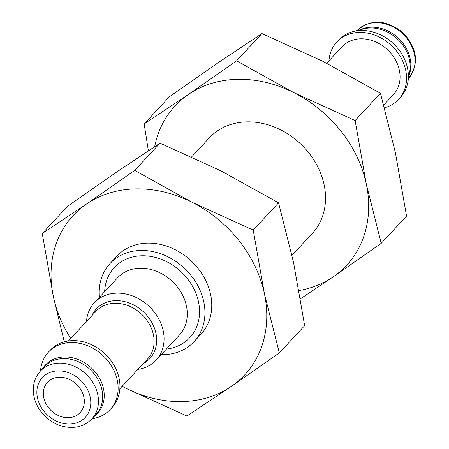 <?xml version="1.0" encoding="UTF-8"?>
<svg xmlns="http://www.w3.org/2000/svg" width="449" height="449" viewBox="0 0 449 449"><rect width="100%" height="100%" fill="white"/><g stroke="black" fill="none" stroke-linecap="round" stroke-linejoin="round"><path stroke-width="0.67" d="M144.157 123.924L169.503 96.675L217.602 63.096L261.93 33.574L323.078 61.401L380.46 93.28L395.395 152.654L406.564 216.087L381.218 243.336L366.283 183.961L355.12 120.534L293.966 92.707L236.589 60.828L188.485 94.402L144.157 123.924L148.383 150.769M384.512 107.788A42.144 34.612 -137.1 0 0 398.572 99.409L400.39 97.455A42.144 34.612 -137.1 0 0 407.832 82.268A42.144 34.612 -137.1 0 0 393.099 43.407A42.144 34.612 -137.1 0 0 353.273 31.525A42.144 34.612 -137.1 0 0 338.664 40.051L336.845 42.004A42.144 34.612 -137.1 0 0 328.96 60.8M398.572 99.409A42.144 34.612 -137.1 0 0 391.281 45.36A42.144 34.612 -137.1 0 0 336.845 42.004M383.76 105.021L393.425 94.627A35.123 28.843 -137.1 0 0 387.352 49.586A35.123 28.843 -137.1 0 0 341.992 46.791L326.692 63.236M300.437 298.815L333.119 276.915L381.218 243.336M380.46 93.28L355.12 120.534M261.93 33.574L236.589 60.828M299 290.548A117.071 96.148 -137.1 0 0 333.119 276.915A117.071 96.148 -137.1 0 0 366.283 183.961A117.071 96.148 -137.1 0 0 293.966 92.707A117.071 96.148 -137.1 0 0 188.485 94.402A117.071 96.148 -137.1 0 0 154.681 146.632M291.985 255.279L312.24 233.497A70.246 57.685 -137.1 0 0 300.089 143.416A70.246 57.685 -137.1 0 0 209.369 137.821L191.656 156.864M42.257 233.497L67.603 206.248L115.702 172.669L160.029 143.147L221.177 170.974L278.56 202.853L293.494 262.227L304.663 325.66L279.317 352.908L264.382 293.534L253.219 230.101L192.065 202.28L134.689 170.396L86.584 203.975L42.257 233.497L53.425 296.924L64.1 341.032M160.029 143.147L134.689 170.396M278.56 202.853L253.219 230.101M122.162 386.308A117.071 96.148 -137.1 0 0 125.742 388.183L186.891 416.004L231.218 386.482L279.317 352.908M43.783 397.786A22.242 18.269 -137.1 0 0 59.341 415.954A22.242 18.269 -137.1 0 0 80.113 412.614A22.242 18.269 -137.1 0 0 76.268 384.086A22.242 18.269 -137.1 0 0 47.538 382.312A22.242 18.269 -137.1 0 0 43.783 397.786M91.736 419.029L95.547 418.053A42.144 34.612 -137.1 0 0 110.157 409.533A42.144 34.612 -137.1 0 0 102.866 355.485A42.144 34.612 -137.1 0 0 48.43 352.128A42.144 34.612 -137.1 0 0 40.988 367.316L40.298 371.188M110.157 409.533L111.975 407.58A42.144 34.612 -137.1 0 0 104.684 353.531A42.144 34.612 -137.1 0 0 50.249 350.175L48.43 352.128M137.927 369.359A42.144 34.612 -137.1 0 0 156.1 360.132A42.144 34.612 -137.1 0 0 148.81 306.083A42.144 34.612 -137.1 0 0 94.374 302.727A42.144 34.612 -137.1 0 0 86.489 321.518M161.174 354.671A57.365 47.111 -137.1 0 0 194.086 341.633A57.365 47.111 -137.1 0 0 184.163 268.07A57.365 47.111 -137.1 0 0 110.072 263.501A57.365 47.111 -137.1 0 0 99.454 297.266M194.086 341.633L200.911 334.297A57.365 47.111 -137.1 0 0 190.988 260.729A57.365 47.111 -137.1 0 0 116.897 256.16L110.072 263.501M125.742 388.183A117.071 96.148 -137.1 0 0 231.218 386.482A117.071 96.148 -137.1 0 0 264.382 293.534A117.071 96.148 -137.1 0 0 192.065 202.28A117.071 96.148 -137.1 0 0 86.584 203.975A117.071 96.148 -137.1 0 0 53.425 296.924A117.071 96.148 -137.1 0 0 70.723 338.473M408.523 78.395A35.123 28.843 -137.1 0 0 402.366 33.445A35.123 28.843 -137.1 0 0 357.084 30.554M409.106 75.14A35.123 28.843 -137.1 0 0 398.151 37.98A35.123 28.843 -137.1 0 0 360.294 29.741M407.832 82.268L409.718 71.717A35.583 29.219 -137.1 0 0 397.281 38.911A35.583 29.219 -137.1 0 0 363.656 28.882L353.273 31.525M37.458 397.887A29.269 24.038 -137.1 0 0 81.903 420.275A29.269 24.038 -137.1 0 0 72.115 374.225A29.269 24.038 -137.1 0 0 37.458 397.887M91.82 418.934A35.123 28.843 -137.1 0 0 85.742 373.894A35.123 28.843 -137.1 0 0 40.382 371.099C34.219 377.991 32.092 386.51 34.006 396.658C35.724 404.381 39.647 411.144 45.787 416.941C50.63 421.392 56.08 424.473 62.142 426.185C74.253 429.121 84.143 426.702 91.82 418.934L96.035 414.405A35.123 28.843 -137.1 0 0 89.957 369.364A35.123 28.843 -137.1 0 0 44.597 366.564L40.382 371.099M93.976 416.616A35.583 29.219 -137.1 0 0 91.338 367.877A35.583 29.219 -137.1 0 0 42.537 368.781M119.861 388.783L147.474 359.093A35.123 28.843 -137.1 0 0 141.401 314.053A35.123 28.843 -137.1 0 0 96.035 311.252L68.422 340.948M143.22 363.668A36.492 29.971 -137.1 0 0 143.456 311.842A36.492 29.971 -137.1 0 0 91.781 315.832M156.1 360.132L179.303 335.184A42.144 34.612 -137.1 0 0 172.012 281.136A42.144 34.612 -137.1 0 0 117.576 277.779L94.374 302.727M166.377 349.081A51.512 42.307 -137.1 0 0 198.683 302.772A51.512 42.307 -137.1 0 0 148.496 256.098A51.512 42.307 -137.1 0 0 104.651 291.676M408.438 78.485C419.321 64.016 417.548 48.756 403.118 32.715C386.056 19.414 370.683 18.723 357 30.65"/></g></svg>
